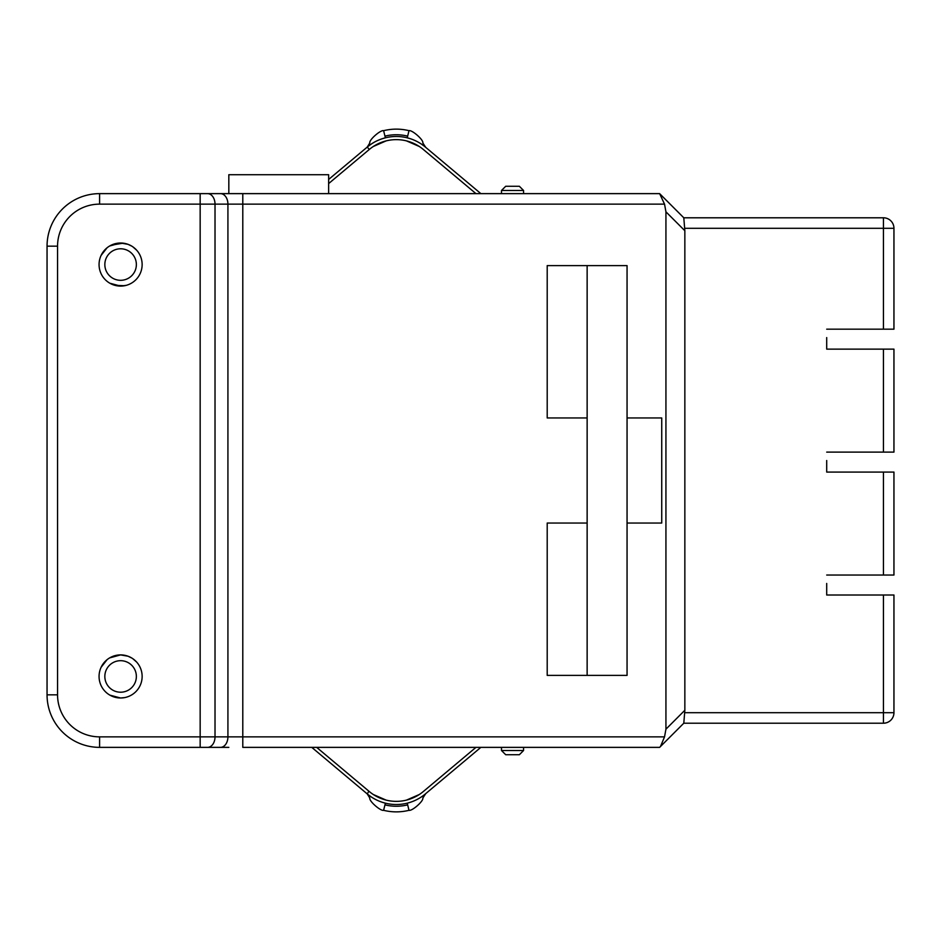 <?xml version="1.0" encoding="UTF-8"?>
<svg xmlns="http://www.w3.org/2000/svg" width="941" height="941" viewBox="0 0 941 941"><rect width="100%" height="100%" fill="white"/><g stroke="black" fill="none" stroke-linecap="round" stroke-linejoin="round"><path stroke-width="1.41" d="M661.617 744.931L660.464 746.542L664.534 736.862L665.934 729.181L665.934 211.819L664.534 204.138L659.629 193.634L683.801 217.794L883.446 217.794L683.801 217.794L684.848 230.733L684.848 710.267L683.801 723.206L659.629 747.366L683.801 723.206L883.446 723.206A10.504 10.504 0 0 0 893.95 712.702L893.95 595.018L826.704 595.018L826.704 583.455M883.446 472.076L893.95 472.076L893.95 575.045L883.446 575.045L883.446 472.076L826.704 472.076L826.704 460.514M883.446 349.135L893.95 349.135L893.95 452.115L883.446 452.115L883.446 349.135L826.704 349.135L826.704 337.584M826.704 329.174L893.95 329.174L893.95 228.298A10.504 10.504 0 0 0 883.446 217.794L883.446 228.298L893.95 228.298M683.801 217.794L660.464 194.458M328.644 193.634L328.644 174.72L228.828 174.72L228.828 193.634L220.5 193.634L659.629 193.634M242.79 193.634L242.79 204.138L215.019 204.138A10.504 7.434 -90 0 0 207.585 193.634L220.5 193.634A10.504 7.434 90 0 1 227.922 204.138L227.922 736.862A10.504 7.434 90 0 1 220.5 747.366L207.585 747.366A10.504 7.434 -90 0 0 215.019 736.862L200.162 736.862L200.162 747.366L99.593 747.366L99.593 736.862L200.162 736.862L200.162 204.138L215.019 204.138L215.019 736.862L242.79 736.862L242.79 204.138L664.534 204.138M47.05 246.166L57.554 246.166A42.027 42.027 0 0 1 99.593 204.138L200.162 204.138L200.162 193.634L99.593 193.634A52.543 52.543 0 0 0 47.05 246.166A52.543 52.543 0 0 1 99.593 193.634A52.543 52.543 0 0 0 47.05 246.166L47.05 694.834A52.543 52.543 0 0 0 99.593 747.366M505.705 186.271L501.494 190.482L505.705 186.271L519.361 186.271L523.561 190.482L523.561 193.634M519.361 186.271L523.561 190.482L501.494 190.482L501.494 193.634M523.561 747.366L523.561 750.518L501.494 750.518L501.494 747.366M505.705 754.729L501.494 750.518L505.705 754.729L519.361 754.729L523.561 750.518L519.361 754.729M220.5 747.366L228.828 747.366M664.534 736.862L242.79 736.862L242.79 747.366L659.629 747.366M826.704 575.045L883.446 575.045M826.704 452.115L883.446 452.115M109.874 283.229L120.601 286.099A21.537 21.537 0 0 1 99.064 264.55A21.537 21.537 0 0 1 120.601 243.013A21.537 21.537 0 0 1 142.138 264.55A21.537 21.537 0 0 1 120.601 286.099L115.061 285.37M124.635 697.61L120.613 697.987L110.215 695.317L114.978 697.234L120.519 697.987L109.897 695.14L115.073 697.269L120.601 697.987A21.537 21.537 0 0 1 99.064 676.45A21.537 21.537 0 0 1 120.601 654.901A21.537 21.537 0 0 1 142.138 676.45A21.537 21.537 0 0 1 120.601 697.987L114.908 697.222L109.874 695.128L119.989 697.975M547.203 417.957L547.203 265.609L627.059 265.609L627.059 675.391L547.203 675.391L547.203 523.043L587.137 523.043L587.137 417.957L547.203 417.957M627.059 417.957L661.735 417.957L661.735 523.043L627.059 523.043M587.137 675.391L587.137 523.043M587.137 417.957L587.137 265.609M126.447 243.825L120.766 243.013M111.167 245.189L123.118 243.166L120.789 243.013M107.074 247.789L101.11 255.387M110.297 283.464L114.978 285.346L120.542 286.099M127.847 244.272L120.601 243.013L125.082 243.484L120.601 243.013L109.779 245.93M110.215 283.429L120.601 286.099L115.073 285.37M109.685 245.989L120.601 243.013L128.011 244.331L131.846 246.177M109.897 283.241L120.519 286.099M124.635 285.711L115.002 285.358M126.141 285.37L120.283 286.088M120.601 280.312A15.762 15.762 0 0 1 104.839 264.55A15.762 15.762 0 0 1 120.601 248.789A15.762 15.762 0 0 1 136.363 264.55A15.762 15.762 0 0 1 120.601 280.312M132.81 246.801L136.645 250.188M126.118 243.731L120.601 243.013L125.706 243.625M120.601 286.099L126.2 285.358M893.95 712.702L684.695 712.702M126.447 655.712L120.754 654.901M109.627 657.912L120.601 654.901L123.118 655.054L120.789 654.901M111.167 657.077L120.601 654.901L127.847 656.159M107.074 659.676L101.11 667.275M109.779 657.818L120.601 654.901L114.99 655.654M109.65 657.9L120.601 654.901L126.118 655.618M115.002 697.246L109.744 695.058M120.601 692.211A15.762 15.762 0 0 1 104.839 676.45A15.762 15.762 0 0 1 120.601 660.688A15.762 15.762 0 0 1 136.363 676.45A15.762 15.762 0 0 1 120.601 692.211M131.846 658.077L128.011 656.218L120.601 654.912M132.81 658.7L136.645 662.076M125.706 655.524L120.601 654.901M883.446 217.794L683.848 217.794M328.644 179.46L367.272 147.055A45.18 45.18 0 0 1 425.356 147.055L480.863 193.634M328.644 183.577L369.295 149.466A42.027 42.027 0 0 1 423.321 149.466L475.958 193.634M409.37 141.715L412.287 142.785M413.064 143.126L414.687 143.867M415.063 144.055L417.569 145.408M418.051 145.69L419.298 146.478M369.295 149.466L367.272 147.055L369.813 142.95C368.813 140.056 380.576 129.729 383.61 130.681L384.963 136.139C365.167 144.361 365.167 144.361 384.963 136.139A46.921 46.921 0 0 1 407.653 136.139L409.006 130.681C400.548 128.611 392.079 128.611 383.61 130.681M373.318 146.478L374.565 145.69M375.047 145.408L377.553 144.055M377.929 143.867L379.552 143.126M380.34 142.785L383.246 141.715M407.653 136.139C427.449 144.361 427.449 144.361 407.653 136.139L407.23 137.821L410.417 138.739M413.593 139.915L414.534 140.327M419.263 142.75L419.898 143.138M421.509 144.161L423.003 145.208L421.509 144.161M423.803 145.808L424.532 146.384M368.084 146.384L368.813 145.808M369.625 145.208L371.107 144.161L369.625 145.208M372.718 143.138L373.365 142.75M378.082 140.327L379.035 139.915M382.199 138.739L385.387 137.821L384.963 136.139M475.958 747.366L423.321 791.534A42.027 42.027 0 0 1 369.295 791.534L316.67 747.366M419.298 794.522L418.051 795.31M374.565 795.31L373.318 794.522M383.246 799.285L380.34 798.215M379.552 797.874L377.929 797.133M377.553 796.945L375.047 795.592M417.569 795.592L415.063 796.945M414.687 797.133L413.064 797.874M412.287 798.215L409.37 799.285M480.863 747.366L425.356 793.945A45.18 45.18 0 0 1 367.272 793.945L311.765 747.366M421.509 796.839L423.003 795.792L421.509 796.839M424.532 794.616L423.803 795.192M367.896 794.463L367.272 793.945L368.884 791.181M368.813 795.192L368.084 794.616M369.625 795.792L371.107 796.839L369.625 795.792M410.417 802.261L407.23 803.179L407.653 804.861A46.921 46.921 0 0 1 384.963 804.861C365.167 796.639 365.167 796.639 384.963 804.861L385.387 803.179L382.199 802.261M379.035 801.085L378.082 800.673M373.365 798.25L372.718 797.862M419.898 797.862L419.263 798.25M414.534 800.673L413.593 801.085M883.446 329.174L883.446 228.298L684.695 228.298M883.446 595.018L883.446 723.206M684.848 710.267L665.934 729.181M665.934 211.819L684.848 230.733M47.05 694.834L57.554 694.834A42.027 42.027 0 0 0 99.593 736.862M99.593 204.138L99.593 193.634M57.554 694.834L57.554 246.166M407.653 804.861C427.449 796.639 427.449 796.639 407.653 804.861L409.006 810.319C400.548 812.389 392.079 812.389 383.61 810.319L384.963 804.861M200.162 193.634L207.585 193.634M207.585 747.366L200.162 747.366M368.766 145.855L371.53 143.891L368.766 145.855M423.862 145.855L421.098 143.891L423.862 145.855M425.767 147.396L422.815 142.95C423.815 140.056 412.04 129.729 409.006 130.681M422.956 149.172L421.991 148.396M419.321 146.49L406.465 140.879M369.66 149.172L370.625 148.396M373.306 146.49L386.151 140.879M368.766 795.145L371.53 797.109L368.766 795.145M367.261 793.957L369.813 798.05C368.813 800.944 380.576 811.271 383.61 810.319M425.767 793.604L422.815 798.05C423.815 800.944 412.04 811.271 409.006 810.319M422.956 791.828L421.991 792.604M419.321 794.51L406.465 800.121M369.66 791.828L370.625 792.604M373.306 794.51L386.151 800.121"/></g></svg>
